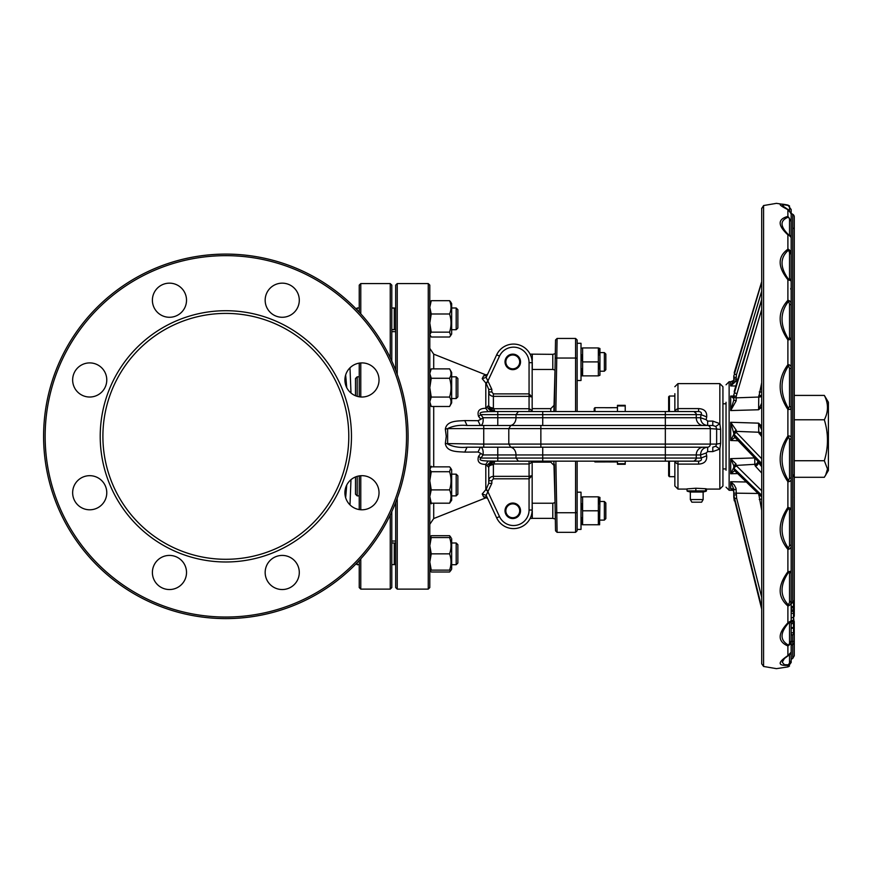 <?xml version="1.0" encoding="UTF-8"?>
<svg xmlns="http://www.w3.org/2000/svg" width="872" height="872" viewBox="0 0 872 872"><rect width="100%" height="100%" fill="white"/><g stroke="black" fill="none" stroke-linecap="round" stroke-linejoin="round"><path stroke-width="1.31" d="M357.182 562.691L357.182 564.707L356.19 563.715A182.237 182.237 0 0 1 43.6 436.349A182.237 182.237 0 0 1 356.19 308.982L357.182 307.99L359.231 307.99L357.182 307.99L357.182 310.007M225.837 617.038A180.689 180.689 0 0 0 406.526 436.349A180.689 180.689 0 0 0 225.837 255.66A180.689 180.689 0 0 0 45.148 436.349A180.689 180.689 0 0 0 225.837 617.038M225.837 254.112A182.237 182.237 0 0 1 408.085 436.349A182.237 182.237 0 0 1 225.837 618.586A182.237 182.237 0 0 1 43.6 436.349A182.237 182.237 0 0 1 225.837 254.112M379.026 379.963A17.059 17.059 0 0 1 361.967 397.022A17.059 17.059 0 0 1 344.909 379.963A17.059 17.059 0 0 1 361.967 362.905A17.059 17.059 0 0 1 379.026 379.963M379.026 492.735A17.059 17.059 0 0 1 361.967 509.793A17.059 17.059 0 0 1 344.909 492.735A17.059 17.059 0 0 1 361.967 475.676A17.059 17.059 0 0 1 379.026 492.735M299.292 572.479A17.059 17.059 0 0 1 282.223 589.537A17.059 17.059 0 0 1 265.164 572.479A17.059 17.059 0 0 1 282.223 555.42A17.059 17.059 0 0 1 299.292 572.479M186.521 572.479A17.059 17.059 0 0 1 169.451 589.537A17.059 17.059 0 0 1 152.393 572.479A17.059 17.059 0 0 1 169.451 555.42A17.059 17.059 0 0 1 186.521 572.479M106.776 492.735A17.059 17.059 0 0 1 89.718 509.793A17.059 17.059 0 0 1 72.649 492.735A17.059 17.059 0 0 1 89.718 475.676A17.059 17.059 0 0 1 106.776 492.735M106.776 379.963A17.059 17.059 0 0 1 89.718 397.022A17.059 17.059 0 0 1 72.649 379.963A17.059 17.059 0 0 1 89.718 362.905A17.059 17.059 0 0 1 106.776 379.963M186.521 300.219A17.059 17.059 0 0 1 169.451 317.277A17.059 17.059 0 0 1 152.393 300.219A17.059 17.059 0 0 1 169.451 283.16A17.059 17.059 0 0 1 186.521 300.219M299.292 300.219A17.059 17.059 0 0 1 282.223 317.277A17.059 17.059 0 0 1 265.164 300.219A17.059 17.059 0 0 1 282.223 283.16A17.059 17.059 0 0 1 299.292 300.219M690.341 499.569L703.137 499.569L701.633 502.185L691.856 502.185L690.341 499.569L690.341 492.037L703.137 492.037L706.08 491.252M695.856 490.871L695.856 488.233L705.579 488.723L705.579 490.871L706.462 490.871L687.91 490.871M604.361 352.593L605.833 354.065L605.833 369.739L604.361 371.21L604.361 352.593L599.936 352.593M599.936 375.276L599.936 348.528L598.356 347.939L598.356 375.865L599.936 375.276M599.598 369.139L598.356 361.902L582.605 361.902L582.605 347.939L581.014 348.528M581.352 368.616L582.605 375.865L582.605 361.902L581.352 354.664M581.014 375.276L581.352 375.865L598.356 375.865M512.769 369.652A7.75 7.75 0 0 1 505.019 361.902A7.75 7.75 0 0 1 512.769 354.141A7.75 7.75 0 0 1 520.53 361.902A7.75 7.75 0 0 1 512.769 369.652M512.769 518.546A7.75 7.75 0 0 1 505.019 510.796A7.75 7.75 0 0 1 512.769 503.046A7.75 7.75 0 0 1 520.53 510.796A7.75 7.75 0 0 1 512.769 518.546M485.846 496.931L483.644 496.92L482.205 493.999L486.293 489.083L488.734 483.339L488.734 467.37L485.802 464.405C479.36 464.373 476.94 461.659 478.565 456.274L480.821 453.407L478.041 452.012L464.765 452.11C458.094 451.587 446.704 452.35 445.341 443.565L446.257 436.349L445.341 429.133C446.704 420.348 458.094 421.111 464.765 420.587L478.041 420.685L480.821 419.29L478.565 416.424C476.94 411.039 479.36 408.325 485.802 408.292L488.734 405.327L489.748 408.728L493.639 408.728L493.389 407.954A4.654 2.616 0 0 1 488.734 405.327L489.748 408.728L493.519 411.366M482.205 378.699L486.293 383.615L488.734 389.359L491.841 389.359L486.162 377.369L482.205 378.699L483.644 375.778L482.205 378.699M485.846 375.767L483.644 375.778L487.601 374.295L485.519 375.81M433.711 368.878L433.711 354.152L485.802 374.851L485.802 375.756L483.644 375.778M715.77 446.246L719.836 449.047L720.643 443.314L720.643 429.384L719.836 423.65L712.784 421.089L707.65 421.089L706.167 419.694L706.702 416.925C707.072 411.715 704.38 408.935 698.614 408.597L677.958 408.597L677.958 383.615L719.836 383.615L722.932 386.721L722.932 485.977L719.836 489.083L719.836 449.047L712.784 451.609L712.784 447.205L715.77 446.246L716.642 444.099L716.642 428.599L715.77 426.452L712.784 425.492L467.054 425.492L464.765 420.587M531.735 411.53L530.656 409.513L529.064 408.728L493.639 408.728L494.936 411.53L493.421 411.344L494.936 411.53A6.202 6.202 0 0 1 488.734 405.327L488.734 391.953C488.974 394.602 490.533 396.073 493.389 396.357L529.064 396.357L532.16 397.076L532.16 411.53L532.16 389.043M395.67 370.251L395.67 285.122L397.229 283.574L397.229 374.382M397.229 498.315L397.229 589.123L428.25 589.123L428.25 283.574L397.229 283.574M391.8 541.043L395.67 541.043M391.8 331.654L395.67 331.654M428.25 283.574L429.798 285.122L429.798 587.564L428.25 589.123M397.229 589.123L395.67 587.564L395.67 502.446M532.16 407.66L532.16 408.641L550.777 408.641L553.873 405.535M550.777 461.168L550.777 462.149L532.16 462.149L532.16 465.038L532.16 461.168L532.16 483.655M726.038 470.052L726.038 468.918L722.932 468.918L722.932 470.466L722.932 436.349M355.503 395.746L355.503 378.503L357.182 376.824L357.182 396.335M357.182 476.363L357.182 495.874L355.503 494.195L355.503 476.951M357.182 564.707L359.231 564.707M394.275 307.99L391.8 307.99L395.67 308.296L394.275 307.99L394.275 329.703L395.67 329.398L391.8 329.703L394.275 329.703M359.231 312.165L359.231 285.122L360.779 283.574L360.779 313.855M360.779 362.948L360.779 396.978M390.242 357.716L390.242 283.574L360.779 283.574M395.67 564.402L391.8 564.707M395.67 543.289L394.275 542.994L394.275 564.707M390.242 283.574L391.8 285.122L391.8 361.041M391.8 542.994L394.275 542.994L391.8 542.994M604.361 501.487L605.833 502.959L605.833 518.633L604.361 520.104L604.361 501.487L599.936 501.487M599.598 504.081L598.356 496.833L599.936 497.422L599.609 524.759L582.605 524.759L582.605 496.833L581.014 497.422M582.605 496.833L598.356 496.833L598.356 524.759M581.352 503.558L582.605 510.796L598.356 510.796L599.598 518.033M577.144 492.19L581.014 492.19L581.014 529.413L577.144 529.413L577.144 530.776L577.144 512.496L575.585 512.736L575.585 461.168M530.089 354.141L552.793 354.337L555.301 353.672L555.464 344.636L555.213 359.002M557.088 338.456L556.772 358.043L555.224 358.261L555.54 339.982L557.088 338.456L575.585 338.456L577.144 340.004L577.144 411.53L577.144 361.902M554.385 464.373L555.224 512.518L556.772 512.736L557.088 532.334L555.54 530.808L555.213 511.788L555.464 526.154L555.333 519.036L552.793 518.36L552.793 503.231L555.05 502.632L553.873 461.168M612.493 407.715L605.375 407.715M605.332 461.92L612.809 461.953L605.375 461.909M617.463 407.671L605.342 407.704M594.203 461.179L594.977 461.953L605.059 461.953M594.203 411.53L594.203 408.445L594.977 407.671L594.977 411.53M594.977 461.168L594.977 461.953M612.809 461.953L617.463 461.953M594.977 407.671L605.059 407.671M625.224 461.168L625.224 464.275L617.463 464.275L617.463 461.168M554.483 400.499L555.017 370.055L553.873 411.53M550.777 411.53L550.777 408.641M532.16 503.231L532.28 509.248A12.404 2.551 180 0 1 532.16 509.248M512.769 503.874A6.921 6.921 0 0 1 519.701 510.796A6.921 6.921 0 0 1 512.769 517.717A6.921 6.921 0 0 1 505.847 510.796A6.921 6.921 0 0 1 512.769 503.874M457.865 328.025L457.865 309.669L456.187 307.99L451.663 307.99L456.187 307.99L456.187 329.703L457.865 328.025L456.187 329.703L451.663 329.703L456.187 329.703M450.268 537.566L449.581 535.681L451.042 537.566M457.865 563.029L456.187 564.707L456.187 542.994L457.865 544.673L457.865 563.029M451.663 542.994L456.187 542.994L451.663 542.994M451.663 564.707L456.187 564.707M451.042 570.135L451.663 569.045L451.663 538.645M430.572 537.566L431.248 535.681L429.798 537.566L449.581 537.566C451.489 537.566 451.489 537.566 449.581 537.566C451.5 543.005 451.5 548.433 449.581 553.851L431.248 553.851L429.798 561.993L431.248 570.135L449.581 570.135C451.5 564.718 451.5 559.29 449.581 553.851M431.248 313.985L429.798 323.065L431.248 332.145L429.798 334.576L431.248 337.017L449.581 337.017L451.663 334.052L451.663 303.652L450.704 301.985L449.581 300.687L431.248 300.687L429.798 307.336L431.248 313.985L449.581 313.985C451.489 309.56 451.489 305.135 449.581 300.687M450.704 335.709L449.581 332.145C451.5 326.106 451.5 320.046 449.581 313.985M456.187 376.824L457.865 378.503L457.865 396.858L456.187 398.537L456.187 376.824L451.663 376.824M451.663 402.875L449.581 406.483C451.5 403.355 451.5 400.226 449.581 397.076C451.489 390.83 451.489 384.563 449.581 378.274C451.5 375.145 451.5 372.017 449.581 368.878L451.663 372.475L451.663 402.875M450.65 375.952L449.581 378.274L431.248 378.274L429.798 387.68L431.248 397.076L449.581 397.076M429.798 403.965L431.248 406.483L449.581 406.483M431.248 397.076L429.798 401.785L431.248 406.483M456.187 474.161L457.865 475.84L457.865 494.195L456.187 495.874L456.187 474.161L451.663 474.161M431.248 471.719L429.798 480.799L431.248 489.89L429.798 496.539L431.248 503.188L449.581 503.188L451.663 500.223L451.663 469.823L450.704 468.155L449.581 466.858L431.248 466.858L429.798 469.289L431.248 471.719L449.581 471.719L450.704 468.155M512.769 354.98A6.921 6.921 0 0 1 519.701 361.902A6.921 6.921 0 0 1 512.769 368.823A6.921 6.921 0 0 1 505.847 361.902A6.921 6.921 0 0 1 512.769 354.98M532.28 354.337L532.28 360.343A12.404 2.551 180 0 1 532.018 360.343M552.793 354.337L552.793 369.466L555.017 370.055M669.423 461.168L669.423 476.679L668.65 475.894L668.65 461.168M478.041 420.685L480.33 425.492C482.51 425.209 483.437 422.626 483.11 417.732L480.853 414.636L497.781 414.636L497.781 411.53L698.614 411.53L665.336 411.53L668.65 411.53L668.65 396.804L669.423 396.019L669.423 411.53M792.594 620.744L794.152 620.853L794.261 622.139L794.283 655.766L794.283 638.413M763.589 205.923L763.589 666.459L776.44 668.65L787.896 666.917L787.896 665.391L791.177 660.671L787.896 665.391C777.595 665.772 777.595 662.513 787.896 655.624L787.896 645.978L791.177 640.855L790.468 644.016L787.896 645.978C777.595 641.476 777.595 633.759 787.896 622.826L787.896 606.007L789.531 602.367L791.177 600.993C791.296 603.729 790.196 605.397 787.896 606.007C777.595 597.069 777.595 585.646 787.896 571.738L787.896 549.393L789.531 545.556L791.177 544.978C791.296 547.649 790.196 549.12 787.896 549.393C777.595 536.89 777.595 522.895 787.896 507.373L791.177 508.42L791.177 603.053L792.724 601.778L792.724 214.294L791.177 213.324L791.177 662.469L791.177 659.341L792.724 658.447L792.724 644.626L791.177 645.149M787.896 666.917L791.177 662.458L787.896 666.917M825.61 475.305L827.506 469.005L824.323 460.732C828.509 447.042 828.509 433.395 824.323 419.781C828.509 411.639 828.509 403.507 824.323 395.408L828.4 402.232L828.4 470.466L824.323 477.289L794.283 477.289M733.788 493.007L733.788 497.029L733.723 491.339L732.949 490.282M735.837 386.002L730.692 385.936L730.692 381.805L733.788 380.901L733.788 375.832L733.788 380.356L730.692 381.805L731.739 381.816M738.17 440.742L730.692 440.502L730.692 422.277L736.186 430.125L736.6 432.675A2.322 2.18 136.1 0 0 734.268 435.063L730.692 422.277L758.607 423.16L761.703 426.19M735.052 437.472L730.692 440.502L733.788 434.321M732.981 488.854L730.692 488.843L733.788 490.01L732.153 488.734L730.692 488.843L730.692 481.715L746.301 481.987M737.658 473.583L730.692 473.747L733.788 467.479L733.788 465.713L730.692 458.65L754.727 457.931L754.836 464.307L736.033 465.43L761.703 490.773M761.703 407.093L758.607 409.764L730.692 410.559L733.788 400.095L733.788 394.591L733.788 398.493L730.692 396.073L733.788 396.008M726.038 470.237L726.038 402.275M577.144 380.508L581.014 380.508L581.014 343.285L577.144 343.285M102.896 436.349A122.941 122.941 0 0 1 225.837 313.408A122.941 122.941 0 0 1 348.789 436.349A122.941 122.941 0 0 1 225.837 559.29A122.941 122.941 0 0 1 102.896 436.349M100.215 436.349A125.633 125.633 0 0 1 225.837 310.715A125.633 125.633 0 0 1 351.471 436.349A125.633 125.633 0 0 1 225.837 561.982A125.633 125.633 0 0 1 100.215 436.349M726.038 426.582L726.038 413.938M726.038 402.373L726.038 403.78L722.932 403.78M734.693 470.695L730.692 473.747L730.692 458.65L736.033 463.948L736.033 464.918A2.322 2.245 180 0 0 733.788 467.163M736.033 463.948L733.788 465.713L733.788 467.479M761.703 436.643L758.771 432.654L758.607 423.16L761.703 429.885M761.703 309.451L736.197 396.27L736.197 397.839L758.771 397.043L758.607 409.764L761.703 403.126M733.788 396.575A2.322 1.254 180 0 0 736.197 397.839L736.186 400.793L730.692 410.559L730.692 396.073L733.788 397.109M761.703 291.117L736.437 374.797L736.033 381.173L730.692 385.936L733.788 380.901L733.788 378.241L733.788 380.301M758.771 493.476L733.788 493.138L733.788 489.268L730.692 481.715L734.18 484.854L736.001 488.342L736.6 498.086L761.703 597.342M761.703 473.049L755.294 466.03L754.836 464.307A3.107 2.998 180 0 0 757.833 461.31L757.833 461.157M736.186 430.125L733.788 432.141M736.186 400.793L733.788 400.095M736.033 381.173L733.788 380.901M733.788 489.268L736.186 489.737M824.323 419.781L794.283 419.781M824.323 460.732L794.283 460.732M824.323 395.408L794.283 395.408M733.788 468.428L734.268 469.387A2.322 2.191 134.2 0 0 734.9 470.913L733.788 468.428M736.437 466.237A2.322 2.191 134.2 0 0 734.268 468.635L733.788 467.686A2.322 2.245 180 0 1 736.033 465.43M754.836 465.005A3.107 2.998 180 0 0 757.833 462.007L761.703 466.684M761.703 463.566L733.788 434.093A2.322 2.245 180 0 1 736.197 431.836M736.197 396.27A2.322 1.254 180 0 1 733.788 395.016L761.703 299.892M761.703 299.478L734.289 391.201A2.322 1.199 -163.4 0 1 734.366 391.038M736.033 377.5A2.322 1.254 180 0 1 733.788 376.246L761.703 282.179M761.703 281.754L734.289 372.442A2.322 1.232 16.8 0 0 734.268 372.638L734.268 373.053A2.322 1.232 -163.2 0 0 736.437 374.797M733.788 497.029L734.268 500.822L733.908 496.942M733.788 495.034L761.703 607.326L734.268 498.828L733.788 494.991L736.197 494.86M791.177 643.078L791.177 635.143L793.498 634.489L791.177 634.936M792.724 601.56L792.724 601.778A3.107 2.311 0 0 0 794.283 599.783L794.283 216.965A3.107 3.096 180 0 0 792.724 214.294L791.177 213.313L791.177 211.329M788.571 205.53L784.386 204.822L782.26 205.596L788.343 209.76L791.177 213.509L787.896 209.651C777.595 204.43 777.595 202.914 787.896 205.084L791.177 209.531L787.896 205.084L791.177 209.542L791.177 221.423L788.571 217.095C779.884 220.267 779.884 226.164 788.571 234.797L789.531 234.797L791.177 237.478L791.177 254.297L790.468 251.027L788.68 249.359L787.896 249.196L788.571 250.079C779.884 257.622 779.884 267.388 788.571 279.378L789.531 278.495L791.177 280.871L787.896 279.727L788.571 279.378M789.531 545.556L789.531 510L787.896 507.373L787.896 481.682C777.595 466.847 777.595 451.631 787.896 436.011L787.896 409.491L789.531 406.363L791.177 407.475L790.468 409.328L787.896 409.491C777.595 393.773 777.595 378.83 787.896 364.66L787.896 339.906L789.531 337.617L791.177 339.448L787.896 339.906C777.595 324.842 777.595 311.631 787.896 300.284C790.206 300.687 791.296 302.246 791.177 304.96L791.177 438.562C791.296 436.545 790.206 435.695 787.896 436.011L788.571 436.894C779.884 451.816 779.884 466.433 788.571 480.723L789.531 478.02L791.177 478.303C791.296 480.646 790.196 481.769 787.896 481.682L788.571 480.723M791.177 611.73L793.498 610.858L793.498 609.757L791.177 609.986L791.177 608.351L793.498 607.468L793.498 601.833M794.152 620.853L794.283 622.804L792.757 622.161M791.177 632.952L793.498 632.636L793.498 634.336M791.177 627.905L793.498 627.36L793.498 632.636M791.177 623.992L793.498 623.131L793.498 616.166M791.177 622.063L793.498 621.54M791.177 620.624L793.498 620.243M793.498 609.757L793.498 607.468M791.177 606.52L793.498 606.422M787.896 655.624L791.177 652.169L789.509 654.905M789.531 663.167L789.531 654.905M788.571 209.912L789.531 210.795L789.531 206.926M789.531 234.797L789.531 219.188L791.177 221.423M791.177 237.478L788.571 234.797M789.531 278.495L789.531 252.662L791.177 254.297M789.531 337.617L789.531 304.088L791.177 304.96M788.571 365.641L787.896 364.66C790.206 364.703 791.296 365.968 791.177 368.453L789.531 368.431L788.571 365.641C779.884 379.364 779.884 393.708 788.571 408.674M789.531 406.363L789.531 368.431M789.531 478.02L789.531 439.379L791.177 438.562M789.531 510L791.177 508.42M788.571 572.196L787.896 571.738L791.177 571.182L789.531 573.384L788.571 572.196C779.884 585.156 779.884 596.11 788.571 605.07M789.531 602.367L789.531 573.384M788.571 622.979L787.896 622.826L791.177 620.711L789.531 623.306L788.571 622.979C779.884 632.974 779.884 640.375 788.571 645.193M789.531 642.893L789.531 623.306M794.283 216.965A3.107 3.107 0 0 0 792.812 214.338L792.888 214.392M791.177 641.661L792.724 641.138A3.107 1.123 180 0 1 794.283 642.108A3.107 2.91 180 0 1 792.724 644.626L792.724 634.707M791.177 618.063L793.498 617.191L793.498 610.858M791.177 613.441L793.498 613.299M792.517 611.228L793.498 611.588M793.498 627.36L793.498 623.131M792.713 621.671L794.261 622.139M794.283 643.264L794.283 640.135M788.506 655.504L784.386 658.513L782.26 662.251L784.386 664.671L788.571 664.846M789.531 219.188L788.571 217.095M789.531 252.662L788.571 250.079M787.896 209.651L787.896 216.387C777.595 219.145 777.595 225.292 787.896 234.84L787.896 249.196C777.595 256.608 777.595 266.788 787.896 279.727L787.896 300.284L788.571 301.265C779.884 312.449 779.884 325.125 788.571 339.295M789.531 304.088L788.571 301.265M789.531 439.379L788.571 436.894M788.571 508.071C779.884 522.731 779.884 536.171 788.571 548.401M794.283 510.349L794.283 480.21M794.283 541.207L794.283 615.512A3.107 3.096 180 0 1 793.498 617.561A3.107 3.107 0 0 0 794.283 615.512A3.107 1.766 180 0 1 793.498 616.678M532.269 361.902L532.28 369.466L552.793 369.466M431.248 489.89L449.581 489.89C451.5 483.851 451.5 477.791 449.581 471.719M449.581 503.188C451.489 498.762 451.489 494.326 449.581 489.89M431.248 503.188L429.798 501.302M429.798 371.396L431.248 368.878L449.581 368.878M431.248 368.878L429.798 373.532M429.798 373.576L431.248 378.274M431.248 332.145L449.581 332.145M429.798 302.562L431.248 300.687M431.248 537.566L429.798 545.709L431.248 553.851M431.248 570.135L429.798 570.135L431.248 572.01L449.581 572.01L450.955 570.135M449.581 570.135C451.489 570.135 451.489 570.135 449.581 570.135M431.248 535.681L449.581 535.681M429.874 570.135L430.125 570.713M431.248 466.215L430.572 467.545M430.572 502.49L431.248 503.82M532.269 510.796L532.28 518.36L552.793 518.36M554.287 411.53L555.224 358.261M554.494 399.649L554.385 406.417M577.144 489.683L577.144 510.796M577.144 461.168L577.144 512.496M625.224 411.53L625.224 405.338L617.463 405.338L617.463 411.53M581.352 517.51L582.605 524.759L581.014 524.17M391.8 511.646L391.8 587.564L390.242 589.123L390.242 514.981M360.779 475.72L360.779 509.749M360.779 558.843L360.779 589.123L390.242 589.123M360.779 589.123L359.231 587.564L359.231 560.522M359.231 509.575L359.231 475.894M359.231 396.804L359.231 363.123M350.98 479.687L349.988 504.888M350.991 393.021L349.988 367.81M345.65 497.727L346.74 485.05M345.65 374.971L346.74 387.648M706.167 453.004L700.543 454.955L696.259 454.955A7.75 7.031 90 0 1 703.29 447.205L707.65 447.205L707.65 451.609L712.784 451.609L707.65 451.609L706.167 453.004L706.702 455.773C707.072 460.983 704.38 463.762 698.614 464.1L677.958 464.1L677.958 489.083L674.852 485.977L674.852 461.168L674.852 479.001M706.167 419.694L700.543 417.732L696.259 417.732A7.75 7.031 -90 0 0 703.29 425.492L707.508 425.492A3.107 2.812 -90 0 1 710.309 428.599L720.643 429.384M478.565 416.424L480.853 414.636C477.551 411.748 485.878 411.889 488.091 411.639L497.781 411.53L491.35 411.53L487.197 407.518M530.612 425.492L510.796 425.492L508.79 428.599L540.858 428.599L540.858 425.492M529.064 411.53L529.064 393.893L532.16 397.076L532.16 362.676A18.617 18.617 0 0 0 496.68 354.806L487.601 374.295M489.748 463.969L488.734 467.37A6.202 6.202 0 0 1 494.936 461.168L491.993 461.909L489.748 463.969L493.639 463.969L493.389 464.743A4.654 2.616 0 0 0 488.734 467.37L489.748 463.969L494.936 461.168L493.639 463.969L529.064 463.969L530.656 463.185L531.735 461.168M675.255 461.168L676.345 463.283L677.958 464.1L677.958 461.168L698.614 461.168L491.35 461.168L487.197 465.179M698.614 464.1L698.614 461.168C701.143 460.841 701.96 459.817 701.077 458.062L700.543 454.955C700.837 450.246 703.214 447.663 707.65 447.205L467.054 447.205L464.765 452.11M488.734 467.37L488.734 483.339L491.841 483.339L486.162 495.329L482.205 493.999L483.644 496.92L487.601 498.403L485.519 496.887L486.227 496.757M532.16 465.038L532.16 510.022A18.617 18.617 0 0 1 496.68 517.881L487.601 498.403M494.936 411.53L489.748 408.728M488.091 411.639L485.802 408.292L485.802 383.266L487.764 381.26L499.493 356.125A15.511 15.511 0 0 1 529.064 362.676L529.064 393.893L493.389 393.893L491.841 391.953L491.841 389.359M693.447 411.53A3.107 2.812 90 0 1 696.259 414.636L696.259 417.732L483.11 417.732L480.821 419.29M445.341 429.133L447.63 428.599C453.277 425.83 459.74 424.795 467.054 425.492L483.731 425.492L483.731 428.599L508.79 428.599L508.79 444.099L510.796 447.205M677.958 411.53L677.958 408.597L676.345 409.415L675.255 411.53M698.614 408.597L698.614 411.53C701.143 411.846 701.96 412.881 701.077 414.636L700.543 417.732C700.837 422.44 703.214 425.035 707.65 425.492L712.784 425.492L712.784 421.089M706.702 416.925L701.077 414.636L665.336 414.636L665.336 428.599L710.309 428.599L710.309 444.099A3.107 2.812 90 0 1 707.508 447.205L703.29 447.205M707.65 421.089L707.65 425.492L703.29 425.492M719.836 383.615L719.836 423.65L715.77 426.452M488.734 391.953L491.841 391.953M486.293 383.615L487.764 381.26M532.16 391.659L532.16 362.676A18.617 18.617 0 0 0 496.68 354.806L486.162 377.369M674.852 393.697L674.852 411.53M488.734 405.327L488.734 389.359M478.041 452.012L480.33 447.205C482.51 447.489 483.437 450.072 483.11 454.955L480.853 458.062C477.551 460.95 485.878 460.808 488.091 461.048L497.781 461.168L497.781 458.062L701.077 458.062L706.702 455.773M488.091 461.048L485.802 464.405L485.802 489.432L487.764 491.437L499.493 516.573A15.511 15.511 0 0 0 529.064 510.022L529.064 478.804L493.389 478.804L491.841 480.745L491.841 483.339M693.447 461.168A3.107 2.812 -90 0 0 696.259 458.062L696.259 454.955L497.781 454.955L497.781 458.062L480.853 458.062L478.565 456.274M497.781 447.205L497.781 454.955L483.11 454.955L480.821 453.407M445.341 443.565L483.731 444.099L483.731 428.599L447.63 428.599L447.63 444.099C453.277 446.867 459.74 447.903 467.054 447.205L483.731 447.205L483.731 444.099L665.336 444.099L665.336 461.168M720.643 443.314L716.642 444.099L665.336 444.099L665.336 428.599L540.858 428.599L540.858 447.205M491.841 480.745L488.734 480.745C488.974 478.096 490.533 476.624 493.389 476.341L529.064 476.341L532.16 475.622L529.064 478.804L529.064 461.168M486.293 489.083L487.764 491.437M486.729 497.345L485.802 497.847L485.802 496.942L483.644 496.92M532.16 481.039L532.16 510.022A18.617 18.617 0 0 1 496.68 517.881L486.162 495.329M687.027 490.871L687.027 488.887L695.856 488.233M705.579 488.723L706.462 488.887M582.605 347.939L598.356 347.939L599.598 355.187M706.462 490.871L706.462 489.083M433.711 406.483L433.711 466.858M433.711 503.188L433.711 518.546L429.798 524.312M734.377 372.268A2.322 1.232 16.8 0 0 734.289 372.442L761.703 281.656L761.703 208.572L763.589 205.552M761.703 433.384A4.654 4.502 0 0 0 758.771 432.24L736.197 431.368A2.322 2.245 180 0 0 733.788 433.613M732.306 381.718L729.134 381.718L729.134 490.282L726.038 487.186M733.788 377.958A2.322 1.254 180 0 0 736.033 379.211L737.865 379.233M736.6 432.675L761.703 458.748M761.703 396.411A4.654 2.518 180 0 1 758.771 397.043L761.703 382.732M761.703 510.393L758.771 494.086M761.703 495.285L734.268 468.635L761.703 496.026M755.294 466.03A3.107 2.932 137.6 0 0 758.204 462.858L758.204 461.55L758.204 462.858M761.703 464.318L734.268 435.815A2.322 2.18 136.1 0 0 734.845 437.286L761.703 465.19M759.261 433.798A4.654 4.382 -40.7 0 1 761.703 434.463M758.771 432.654A4.654 4.502 0 0 1 761.703 433.798M761.703 395.027A4.654 2.518 180 0 1 758.771 395.67M736.6 393.545A2.322 1.199 -163.4 0 1 734.268 391.811L734.268 391.386A2.322 1.199 -163.4 0 1 734.289 391.201L761.703 299.379M761.703 391.953A4.654 2.42 -165.1 0 1 759.261 391.942M761.703 609.168L734.704 500.572M761.703 607.283L734.268 498.784L736.6 498.086M759.261 499.525L761.703 499.024M758.771 495.111L759.828 495.122M793.902 619.414L793.498 617.649L793.498 619.414M787.896 205.084L776.44 203.35L763.589 205.541M793.139 602.181A3.107 3.107 0 0 0 794.283 599.783A3.107 3.096 180 0 1 793.139 602.181L791.177 603.784M794.283 228.399L792.724 228.213M793.498 604.427A3.107 2.529 0 0 1 794.283 606.105A3.107 1.766 180 0 1 793.498 607.272M793.498 629.388A3.107 3.107 0 0 1 794.283 631.437A3.107 1.123 180 0 0 793.498 630.696M555.867 461.168L556.772 512.736L575.585 512.736L575.585 532.334L577.144 530.776M555.835 411.53L556.772 358.043L575.585 358.043L575.585 338.456M575.585 411.53L575.585 358.043L577.144 358.294M625.224 405.927L617.463 405.927M625.224 463.697L617.463 463.697M693.992 411.595L696.041 413.448M693.992 461.103L696.041 459.25M518.426 411.53L516.006 414.636L516.006 417.732A7.75 6.071 -90 0 1 509.924 425.492M497.781 425.492L497.781 414.636L665.336 414.636L665.336 411.53M542.733 411.53L542.733 425.492M493.389 407.954L493.389 393.893M496.68 354.806L499.493 356.125M532.16 362.676L529.064 362.676M518.426 461.168L516.006 458.062L516.006 454.955A7.75 6.071 90 0 0 509.924 447.205M542.733 461.168L542.733 447.205M493.389 464.743L493.389 478.804M496.68 517.881L499.493 516.573M532.16 510.022L529.064 510.022M761.703 208.201L761.714 663.603M690.341 492.037L687.409 491.252M357.182 495.874L359.231 495.874M532.28 503.231L552.793 503.231M451.663 398.537L456.187 398.537M451.663 495.874L456.187 495.874M674.852 396.019L669.423 396.019M792.724 658.447L794.283 655.766M729.134 381.718L726.038 384.814M729.134 490.282L733.788 490.282M761.703 496.942L734.9 470.913M733.788 434.834L734.845 437.286M790.871 288.392L790.697 289.003M789.487 211.275L791.177 214.043M793.498 627.905L791.177 628.527M786.195 657.008L788.539 655.482M789.531 666.023L788.495 666.688M789.574 206.01L787.994 205.116M792.899 474.597L794.283 477.18M794.218 497.138L794.283 497.825M761.703 609.212L761.703 663.821L763.589 666.448M674.852 476.679L669.423 476.679M429.798 468.733L430.125 468.155M429.798 335.131L430.125 335.709M457.865 309.669L456.187 307.99M451.663 569.045L450.704 570.713M530.089 518.557L532.28 518.36M550.777 462.149L553.873 465.245M557.088 532.334L575.585 532.334M604.361 520.104L599.936 520.104M357.182 376.824L359.231 376.824M677.958 383.615L674.852 386.721M485.802 374.851L486.729 375.352M433.711 354.152L429.798 348.386M485.802 497.847L433.711 518.546M677.958 489.083L687.027 489.083M706.08 489.083L719.836 489.083M604.361 371.21L599.936 371.21M703.137 499.569L703.137 492.037"/></g></svg>
